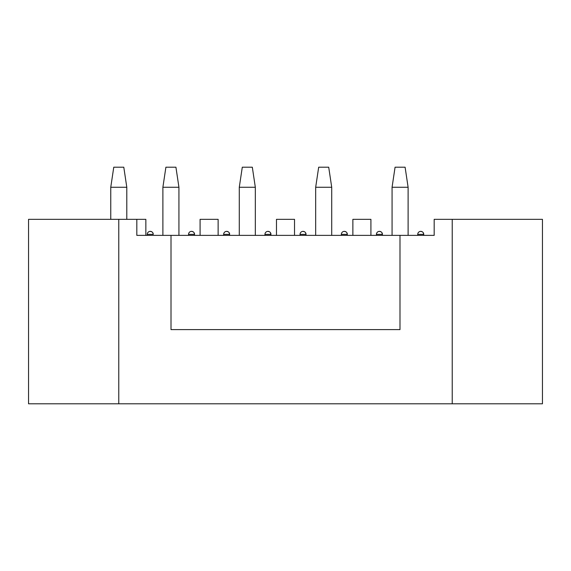 <?xml version="1.0" encoding="UTF-8"?>
<svg xmlns="http://www.w3.org/2000/svg" width="571" height="571" viewBox="0 0 571 571"><rect width="100%" height="100%" fill="white"/><g stroke="black" fill="none" stroke-linecap="round" stroke-linejoin="round"><path stroke-width="0.86" d="M162.892 235.373L162.892 187.252L165.897 167.203L175.925 167.203L178.93 187.252L178.93 235.373M178.93 187.252L162.892 187.252M239.285 235.373L239.285 187.252L242.29 167.203L252.318 167.203L255.323 187.252L255.323 235.373M255.323 187.252L239.285 187.252M315.677 235.373L315.677 187.252L318.682 167.203L328.71 167.203L331.715 187.252L331.715 235.373M331.715 187.252L315.677 187.252M392.07 235.373L392.07 187.252L395.075 167.203L405.103 167.203L408.108 187.252L408.108 235.373M408.108 187.252L392.07 187.252M136.826 219.335L28.55 219.335L118.775 219.335L118.775 403.797L28.55 403.797L28.55 219.335L28.55 403.797L542.45 403.797L452.225 403.797L452.225 219.335L542.45 219.335L542.45 403.797L542.45 219.335L434.174 219.335L434.174 235.373L423.746 235.373L423.746 234.374L417.736 234.374L423.746 234.374A3.005 3.005 0 0 0 420.741 231.362L422.304 231.805L420.741 231.362A3.005 3.005 0 0 0 417.736 234.374L417.736 235.373L417.736 234.374A3.005 3.005 0 0 1 420.741 231.362A3.005 3.005 0 0 1 423.746 234.374L423.311 232.804L423.746 235.373L434.174 235.373L399.993 235.373L434.174 235.373L434.174 219.335L452.225 219.335L452.225 403.797L118.775 403.797L118.775 219.335L136.826 219.335L136.826 235.373L399.993 235.373L399.993 329.61L399.993 235.373L171.007 235.373L171.007 329.61L399.993 329.61L171.007 329.61L171.007 235.373L136.826 235.373L136.826 219.335L145.848 219.335L145.848 235.373M147.254 235.373L136.826 235.373L147.254 235.373L147.254 234.374L153.264 234.374L147.254 234.374A3.005 3.005 0 0 1 150.259 231.362L151.822 231.805L150.259 231.362A3.005 3.005 0 0 0 147.254 234.374L147.254 235.373M379.437 231.362L381 231.805L379.437 231.362A3.005 3.005 0 0 0 376.432 234.374L382.449 234.374L376.432 234.374L376.432 235.373L376.432 234.374A3.005 3.005 0 0 1 379.437 231.362A3.005 3.005 0 0 1 382.449 234.374A3.005 3.005 0 0 0 379.437 231.362M382.006 232.804L382.449 235.373L382.006 232.804M191.563 231.362L193.126 231.805L191.563 231.362A3.005 3.005 0 0 0 188.551 234.374L194.568 234.374L188.551 234.374L188.551 235.373L188.551 234.374A3.005 3.005 0 0 1 191.563 231.362A3.005 3.005 0 0 1 194.568 234.374A3.005 3.005 0 0 0 191.563 231.362M194.133 232.804L194.568 235.373L194.133 232.804M152.828 232.804L153.264 234.374A3.005 3.005 0 0 0 150.259 231.362A3.005 3.005 0 0 1 153.264 234.374L152.828 232.804M267.956 231.362L269.519 231.805L267.956 231.362A3.005 3.005 0 0 0 264.951 234.374L270.961 234.374L264.951 234.374L264.951 235.373L264.951 234.374A3.005 3.005 0 0 1 267.956 231.362A3.005 3.005 0 0 1 270.961 234.374A3.005 3.005 0 0 0 267.956 231.362M270.526 232.804L270.961 235.373L270.526 232.804M226.651 231.362L228.214 231.805L226.651 231.362A3.005 3.005 0 0 0 223.646 234.374L229.656 234.374L223.646 234.374L223.646 235.373L223.646 234.374A3.005 3.005 0 0 1 226.651 231.362A3.005 3.005 0 0 1 229.656 234.374A3.005 3.005 0 0 0 226.651 231.362M229.221 232.804L229.656 235.373L229.221 232.804M344.349 231.362L345.912 231.805L344.349 231.362A3.005 3.005 0 0 0 341.344 234.374L347.354 234.374L341.344 234.374L341.344 235.373L341.344 234.374A3.005 3.005 0 0 1 344.349 231.362A3.005 3.005 0 0 1 347.354 234.374A3.005 3.005 0 0 0 344.349 231.362M346.918 232.804L347.354 235.373L346.918 232.804M303.044 231.362L304.607 231.805L303.044 231.362A3.005 3.005 0 0 0 300.039 234.374L306.049 234.374L300.039 234.374L300.039 235.373L300.039 234.374A3.005 3.005 0 0 1 303.044 231.362A3.005 3.005 0 0 1 306.049 234.374A3.005 3.005 0 0 0 303.044 231.362M305.613 232.804L306.049 235.373L305.613 232.804M352.871 219.335L370.914 219.335L352.871 219.335L352.871 235.373L352.871 219.335M276.478 219.335L294.522 219.335L276.478 219.335L276.478 235.373L276.478 219.335M200.086 219.335L218.129 219.335L200.086 219.335L200.086 235.373L200.086 219.335M110.76 219.335L110.76 187.252L113.765 167.203L123.793 167.203L126.798 187.252L126.798 219.335M126.798 187.252L110.76 187.252M370.914 235.373L370.914 219.335L370.914 235.373M294.522 235.373L294.522 219.335L294.522 235.373M218.129 235.373L218.129 219.335L218.129 235.373"/></g></svg>
